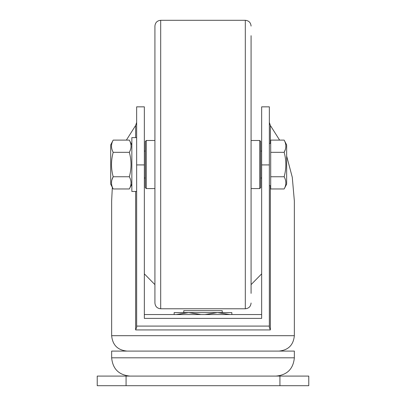 <?xml version="1.0" encoding="UTF-8"?>
<svg xmlns="http://www.w3.org/2000/svg" width="406" height="406" viewBox="0 0 406 406"><rect width="100%" height="100%" fill="white"/><g stroke="black" fill="none" stroke-linecap="round" stroke-linejoin="round"><path stroke-width="0.61" d="M97.227 385.7L97.227 376.083L126.073 376.083L126.073 385.7L97.227 385.7M279.927 376.083L308.773 376.083L308.773 385.7L279.927 385.7L279.927 376.083L126.073 376.083M279.927 385.7L126.073 385.7M129.92 376.083C118.821 375.002 112.731 368.912 111.65 357.813L111.65 351.083L294.35 351.083L294.35 357.813C293.269 368.912 287.179 375.002 276.08 376.083M144.343 314.543L261.657 314.543M183.771 312.62L183.771 310.697L222.229 310.697L222.229 312.62M144.343 164.917L144.343 318.39L261.657 318.39L261.657 106.844L269.351 106.844L269.351 326.084L136.649 326.084L136.649 106.844L144.343 106.844L144.343 164.917L136.649 164.917M126.378 140.111L135.64 125.474L136.649 122.419M286.656 156.061L292.274 177.249L294.35 200.924L294.35 335.696C293.436 345.044 288.311 350.17 278.963 351.083M269.351 122.419L270.36 125.474L279.622 140.111M294.35 335.696L111.65 335.696L111.65 200.924L112.33 187.313M269.351 326.084L269.351 327.292L269.351 326.084M136.649 327.251L136.649 326.084M261.657 273.857L251.081 284.631M154.919 284.631L144.343 273.857M270.36 185.689L270.36 329.931L269.351 327.292M270.36 329.931L135.64 329.931L136.649 327.292M200.924 314.543L188.602 312.62L176.229 314.543M174.154 314.543L174.154 312.62L174.154 314.543M174.154 312.62L231.846 312.62L231.846 314.543L231.846 312.737M229.771 314.543L217.449 312.62L205.076 314.543M154.919 164.537L154.919 26.07C155.265 22.563 157.188 20.64 160.69 20.3L160.69 308.773C157.188 308.433 155.265 306.51 154.919 303.003L154.919 164.537M251.081 35.687L251.081 293.391M259.733 140.496L260.693 141.461L260.693 187.613L259.733 188.577L259.733 140.496L251.081 140.496M146.267 188.577L145.307 187.613L145.307 141.461L146.267 140.496L146.267 188.577L154.919 188.577M136.649 191.459L131.843 191.459L131.843 137.614L136.649 137.614M129.341 176.752C131.58 168.642 131.58 160.497 129.341 152.321L113.188 152.321C110.955 160.497 110.955 168.642 113.188 176.752C110.95 180.792 110.95 184.862 113.188 188.963L129.341 188.963C131.585 184.923 131.585 180.853 129.341 176.752L113.188 176.752L111.944 179.772M129.341 152.321C131.585 148.281 131.585 144.211 129.341 140.111L113.188 140.111C110.95 144.15 110.95 148.22 113.188 152.321M130.585 149.301L129.94 151.073M113.188 188.963L110.691 184.157L110.691 144.917L113.188 140.111M270.695 152.321L270.695 140.111L284.159 140.111C286.397 144.211 286.397 148.281 284.159 152.321C286.392 160.436 286.392 168.576 284.159 176.752C286.397 180.853 286.397 184.923 284.159 188.963L270.695 188.963L270.695 152.321L284.159 152.321L285.403 149.301M270.695 176.752L284.159 176.752M284.159 140.111L286.656 144.917L286.656 184.157L284.159 188.963M144.343 151.073L145.307 151.073M260.693 151.073L261.657 151.073M269.351 143.384L270.695 143.384M111.65 357.813L294.35 357.813M269.351 164.917L261.657 164.917M270.36 125.474L270.36 143.384M135.64 329.931L135.64 191.459M135.64 137.614L135.64 125.474M160.69 308.773L245.31 308.773L245.31 20.3L160.69 20.3M111.65 335.696C112.563 345.044 117.689 350.17 127.037 351.083M245.31 308.773C248.812 308.433 250.735 306.51 251.081 303.003M245.31 20.3C248.812 20.64 250.735 22.563 251.081 26.07M259.733 188.577L251.081 188.577M146.267 140.496L154.919 140.496M131.843 144.917L129.341 140.111M131.843 184.157L129.341 188.963M144.343 178.001L145.307 178.001M260.693 178.001L261.657 178.001M269.351 185.689L270.695 185.689"/></g></svg>
